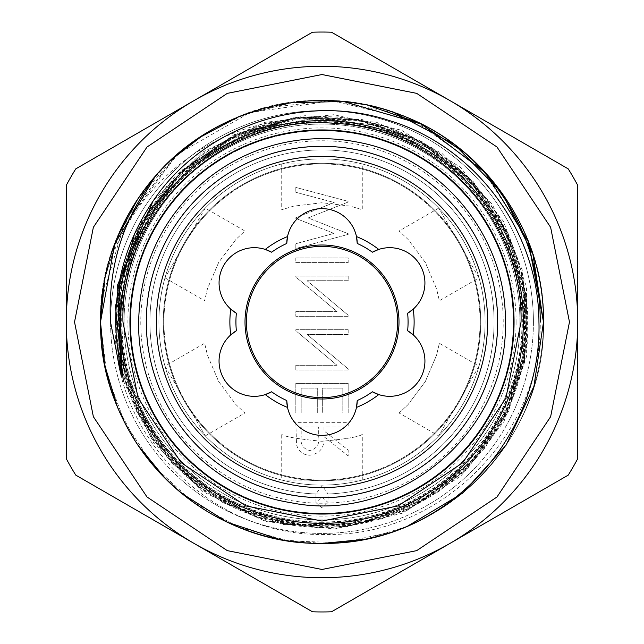 <?xml version="1.0" encoding="UTF-8"?>
<svg xmlns="http://www.w3.org/2000/svg" width="644" height="644" viewBox="0 0 644 644"><rect width="100%" height="100%" fill="white"/><g stroke="black" fill="none" stroke-linecap="round" stroke-linejoin="round"><path stroke-width="0.48" stroke-dasharray="3.22 2.42" d="M533.425 322A211.425 211.425 0 0 1 322 533.425A211.425 211.425 0 0 1 110.575 322A211.425 211.425 0 0 0 322 533.425A211.425 211.425 0 0 0 533.425 322A211.425 211.425 0 0 0 322 110.575A211.425 211.425 0 0 0 110.575 322A211.425 211.425 0 0 1 322 110.575A211.425 211.425 0 0 1 533.425 322A211.425 211.425 0 0 0 322 110.575A211.425 211.425 0 0 0 110.575 322M322 480.07A158.07 158.07 0 0 1 163.93 322A158.07 158.07 0 0 1 322 163.93A158.07 158.07 0 0 1 480.07 322A158.07 158.07 0 0 1 322 480.07A158.07 158.07 0 0 1 163.93 322A158.07 158.07 0 0 1 322 163.93A158.07 158.07 0 0 1 480.07 322A158.07 158.07 0 0 1 322 480.07M322 522.348A200.348 200.348 0 0 1 121.652 322A200.348 200.348 0 0 1 322 121.652A200.348 200.348 0 0 1 522.348 322A200.348 200.348 0 0 1 322 522.348M322 514.298A192.298 192.298 0 0 1 129.702 322A192.298 192.298 0 0 1 322 129.702A192.298 192.298 0 0 1 514.298 322A192.298 192.298 0 0 1 322 514.298A192.298 192.298 0 0 1 129.702 322A192.298 192.298 0 0 1 322 129.702A192.298 192.298 0 0 1 514.298 322A192.298 192.298 0 0 1 322 514.298M140.778 322A181.222 181.222 0 0 0 322 503.222A181.222 181.222 0 0 0 503.222 322A181.222 181.222 0 0 0 322 140.778A181.222 181.222 0 0 0 140.778 322M315.963 502.497L315.963 493.98A172.085 172.085 0 0 0 322 494.085L315.979 493.98L322 485.399L328.038 493.98L322 494.085A172.085 172.085 0 0 0 494.085 322A172.085 172.085 0 0 0 322 149.915A172.085 172.085 0 0 1 494.085 322A172.085 172.085 0 0 1 322 494.085A172.085 172.085 0 0 1 149.915 322A172.085 172.085 0 0 0 322 494.085A172.085 172.085 0 0 0 494.085 322A172.085 172.085 0 0 0 322 149.915A172.085 172.085 0 0 1 494.085 322A172.085 172.085 0 0 1 322 494.085A172.085 172.085 0 0 1 149.915 322A172.085 172.085 0 0 1 322 149.915A172.085 172.085 0 0 1 494.085 322A172.085 172.085 0 0 1 322 494.085A172.085 172.085 0 0 1 149.915 322A172.085 172.085 0 0 1 322 149.915A172.085 172.085 0 0 1 494.085 322A172.085 172.085 0 0 1 322 494.085A172.085 172.085 0 0 1 149.915 322A172.085 172.085 0 0 1 322 149.915A172.085 172.085 0 0 1 494.085 322A172.085 172.085 0 0 1 322 494.085A172.085 172.085 0 0 1 149.915 322A172.085 172.085 0 0 1 322 149.915A172.085 172.085 0 0 1 494.085 322A172.085 172.085 0 0 1 322 494.085A172.085 172.085 0 0 1 149.915 322A172.085 172.085 0 0 1 322 149.915A172.085 172.085 0 0 0 149.915 322A172.085 172.085 0 0 0 328.021 493.98L328.038 502.497L322 496.975L315.963 502.497L322 508.108L328.038 502.497M265.256 249.429A35.235 35.235 0 0 0 230.777 309.144M230.777 334.856A35.235 35.235 0 0 0 265.256 394.571M497.683 322A175.683 175.683 0 0 1 322 497.683A175.683 175.683 0 0 1 146.317 322A175.683 175.683 0 0 1 322 146.317A175.683 175.683 0 0 1 497.683 322A175.683 175.683 0 0 1 322 497.683A175.683 175.683 0 0 1 146.317 322A175.683 175.683 0 0 1 322 146.317A175.683 175.683 0 0 1 497.683 322A175.683 175.683 0 0 1 322 497.683A175.683 175.683 0 0 1 146.317 322A175.683 175.683 0 0 1 322 146.317A175.683 175.683 0 0 1 497.683 322M322 480.738A158.738 158.738 0 0 0 480.738 322A158.738 158.738 0 0 0 322 163.262A158.738 158.738 0 0 1 480.738 322A158.738 158.738 0 0 1 322 480.738A158.738 158.738 0 0 0 480.738 322A158.738 158.738 0 0 0 322 163.262A158.738 158.738 0 0 1 480.738 322A158.738 158.738 0 0 0 322 163.262A158.738 158.738 0 0 0 163.262 322A158.738 158.738 0 0 0 322 480.738A158.738 158.738 0 0 0 480.738 322A158.738 158.738 0 0 1 322 480.738A158.738 158.738 0 0 1 163.262 322A158.738 158.738 0 0 0 322 480.738A158.738 158.738 0 0 0 480.738 322A158.738 158.738 0 0 0 322 163.262A158.738 158.738 0 0 0 163.262 322A158.738 158.738 0 0 0 322 480.738A158.738 158.738 0 0 1 163.262 322A158.738 158.738 0 0 1 322 163.262A158.738 158.738 0 0 0 163.262 322A158.738 158.738 0 0 1 322 163.262A158.738 158.738 0 0 0 163.262 322A158.738 158.738 0 0 0 322 480.738M497.884 322A175.884 175.884 0 0 1 322 497.884A175.884 175.884 0 0 1 146.116 322A175.884 175.884 0 0 1 322 146.116A175.884 175.884 0 0 1 497.884 322A175.884 175.884 0 0 1 322 497.884A175.884 175.884 0 0 1 146.116 322A175.884 175.884 0 0 1 322 146.116A175.884 175.884 0 0 1 497.884 322M322 441.277C297.504 438.991 284.076 436.656 281.726 434.273C284.109 436.664 297.528 438.999 322 441.277C346.488 438.999 359.907 436.664 362.274 434.273C359.907 436.664 346.48 438.999 322 441.277M513.791 322A191.791 191.791 0 0 1 322 513.791A191.791 191.791 0 0 1 130.209 322A191.791 191.791 0 0 0 322 513.791A191.791 191.791 0 0 0 513.791 322A191.791 191.791 0 0 1 322 513.791A191.791 191.791 0 0 1 130.209 322A191.791 191.791 0 0 1 322 130.209A191.791 191.791 0 0 1 513.791 322A191.791 191.791 0 0 1 322 513.791A191.791 191.791 0 0 1 130.209 322A191.791 191.791 0 0 1 322 130.209A191.791 191.791 0 0 1 513.791 322A191.791 191.791 0 0 1 322 513.791A191.791 191.791 0 0 1 130.209 322A191.791 191.791 0 0 1 322 130.209A191.791 191.791 0 0 1 513.791 322A191.791 191.791 0 0 0 322 130.209A191.791 191.791 0 0 0 130.209 322A191.791 191.791 0 0 1 322 130.209A191.791 191.791 0 0 1 513.791 322M485.101 322A163.101 163.101 0 0 1 322 485.101A163.101 163.101 0 0 1 158.899 322A163.101 163.101 0 0 1 322 158.899A163.101 163.101 0 0 1 485.101 322A163.101 163.101 0 0 1 322 485.101A163.101 163.101 0 0 1 158.899 322A163.101 163.101 0 0 1 322 158.899A163.101 163.101 0 0 1 485.101 322A163.101 163.101 0 0 1 322 485.101A163.101 163.101 0 0 1 158.899 322A163.101 163.101 0 0 1 322 158.899A163.101 163.101 0 0 1 485.101 322A163.101 163.101 0 0 1 322 485.101A163.101 163.101 0 0 1 158.899 322A163.101 163.101 0 0 1 322 158.899A163.101 163.101 0 0 1 485.101 322M164.993 366.146L205.259 435.899L164.993 366.146L204.631 343.26L207.457 355.255L218.694 381.618L235.946 404.585L244.905 413.013L235.929 404.577L218.702 381.634L207.448 355.247L204.631 343.26M205.259 435.899L244.905 413.013M479.007 366.146L438.741 435.899L479.007 366.146L439.369 343.26L436.543 355.255L425.306 381.618L408.055 404.585L399.095 413.013L438.741 435.899M281.726 480.054L362.274 480.054L281.726 480.054L281.726 434.273M362.274 480.054L362.274 434.273M479.007 277.854L438.741 208.101L479.007 277.854L439.369 300.74L436.543 288.745L425.306 262.382L408.055 239.415L399.095 230.987L408.071 239.423L425.298 262.366L436.551 288.754L439.369 300.74M438.741 208.101L399.095 230.987M362.274 163.946L281.726 163.946L362.274 163.946L362.274 209.727L350.473 206.177L322.016 202.723L293.503 206.177L281.726 209.727L293.519 206.177L322.008 202.723L350.481 206.177L362.274 209.727M281.726 163.946L281.726 209.727M205.259 208.101L164.993 277.854L205.259 208.101L244.905 230.987L235.929 239.431L218.71 262.349L207.448 288.77L204.631 300.74L207.457 288.745L218.71 262.358L235.929 239.423L244.905 230.987M164.993 277.854L204.631 300.74M513.695 322A191.695 191.695 0 0 0 322 130.305A191.695 191.695 0 0 0 130.305 322A191.695 191.695 0 0 0 322 513.695A191.695 191.695 0 0 0 513.695 322A191.695 191.695 0 0 0 322 130.305A191.695 191.695 0 0 0 130.305 322A191.695 191.695 0 0 0 322 513.695A191.695 191.695 0 0 0 513.695 322A191.695 191.695 0 0 0 322 130.305A191.695 191.695 0 0 0 130.305 322A191.695 191.695 0 0 0 322 513.695A191.695 191.695 0 0 0 513.695 322A191.695 191.695 0 0 0 322 130.305A191.695 191.695 0 0 0 130.305 322A191.695 191.695 0 0 0 322 513.695A191.695 191.695 0 0 0 513.695 322M513.292 322A191.292 191.292 0 0 1 322 513.292A191.292 191.292 0 0 1 130.708 322A191.292 191.292 0 0 1 322 130.708A191.292 191.292 0 0 1 513.292 322A191.292 191.292 0 0 1 322 513.292A191.292 191.292 0 0 1 130.708 322A191.292 191.292 0 0 1 322 130.708A191.292 191.292 0 0 1 513.292 322M516.11 322A194.11 194.11 0 0 1 322 516.11A194.11 194.11 0 0 1 127.89 322A194.11 194.11 0 0 1 322 127.89A194.11 194.11 0 0 1 516.11 322M577.724 458.673L577.724 185.327A289.953 289.953 0 0 0 568.225 168.873L331.499 32.2A289.953 289.953 0 0 0 312.501 32.2L75.775 168.873A289.953 289.953 0 0 0 66.276 185.327L66.276 458.673A289.953 289.953 0 0 0 75.775 475.127L312.501 611.8A289.953 289.953 0 0 0 331.499 611.8L568.225 475.127A289.953 289.953 0 0 0 577.724 458.673M322 543.423A221.423 221.423 0 0 0 543.423 322A221.423 221.423 0 0 0 322 100.577A221.423 221.423 0 0 1 543.423 322A221.423 221.423 0 0 1 322 543.423A221.423 221.423 0 0 1 100.577 322A221.423 221.423 0 0 1 322 100.577A221.423 221.423 0 0 0 100.577 322A221.423 221.423 0 0 0 322 543.423M522.026 322A200.026 200.026 0 0 0 322 121.974A200.026 200.026 0 0 0 121.974 322A200.026 200.026 0 0 0 322 522.026A200.026 200.026 0 0 0 522.026 322M519.933 322A197.933 197.933 0 0 1 322 519.933A197.933 197.933 0 0 1 124.067 322A197.933 197.933 0 0 1 322 124.067A197.933 197.933 0 0 1 519.933 322A197.933 197.933 0 0 1 322 519.933A197.933 197.933 0 0 1 124.067 322A197.933 197.933 0 0 1 322 124.067A197.933 197.933 0 0 1 519.933 322M392.832 531.864L341.304 542.651L289.076 541.032L238.513 527.154L192.661 501.805L154.157 466.522L124.904 423.06L106.671 373.898L100.504 322C97.381 440.246 203.689 546.555 321.895 543.496C440.407 546.539 546.482 440.448 543.496 322C546.531 440.166 440.585 546.531 322.008 543.496C203.399 546.531 97.477 440.166 100.504 322C97.365 440.206 203.697 546.579 321.903 543.496C440.432 546.571 546.498 440.359 543.496 322C546.579 440.174 440.472 546.595 321.92 543.496C203.609 546.555 97.413 440.214 100.504 322C97.494 440.496 203.657 546.498 322.024 543.496C440.319 546.498 546.531 440.472 543.496 322C546.579 440.359 440.303 546.531 322.072 543.496C203.617 546.514 97.526 440.496 100.504 322C97.437 203.601 203.697 97.486 321.944 100.504C440.375 97.486 546.482 203.504 543.496 322C546.482 440.448 440.407 546.539 321.895 543.496C203.689 546.555 97.381 440.246 100.504 322C97.526 203.512 203.609 97.477 322.081 100.504C440.303 97.469 546.587 203.665 543.496 322L527.653 239.753L482.428 169.283L414.301 120.653L332.98 100.778L250.081 112.507L177.43 154.19L125.435 219.91L101.575 300.257M117.337 406.694L137.945 445.229M165.572 478.806L181.439 493.175M279.303 539.342L321.992 543.496M365.164 539.245L406.791 526.623M393.637 112.41L329.43 100.633L264.612 108.071M239.125 116.596L203.327 134.982M170.644 160.292L155.446 175.989M177.921 153.771L120.822 229.328L105.64 274.594L100.504 322C97.397 203.778 203.657 97.413 321.96 100.504C440.399 97.413 546.547 203.729 543.496 322C546.49 203.496 440.359 97.502 321.96 100.504C203.689 97.494 97.461 203.56 100.504 322L103.861 283.593C123.431 196.742 200.831 127.19 289.591 119.945L251.74 131.384L188.724 168.028L141.986 224.482C124.976 254.976 116.121 287.482 115.421 322C110.486 435.932 213.244 538.054 326.661 534.448C440.238 536.629 541.226 435.352 540.268 322M343.719 101.575L294.115 102.267L245.887 113.996M198.755 137.961L181.471 150.801M177.333 154.278L137.663 199.205M117.353 237.282L104.674 279.238M103.861 283.593A221.496 221.496 0 0 1 465.266 153.079M368.135 105.366L342.858 101.486M290.879 102.702L243.456 114.898L199.882 137.212M149.915 322A172.085 172.085 0 0 1 322 149.915A172.085 172.085 0 0 0 149.915 322M399.095 413.013L408.071 404.577L425.298 381.634L436.551 355.247L439.369 343.26M287.53 407.427A35.235 35.235 0 0 0 356.47 407.427M356.47 236.573A35.235 35.235 0 0 0 287.53 236.573M413.223 309.144A35.235 35.235 0 0 0 378.744 249.429M378.744 394.571A35.235 35.235 0 0 0 413.223 334.856M295.821 187.428L295.821 192.282L334.22 202.53L295.821 217.769L295.821 218.445L333.954 233.402L295.821 243.698L295.821 248.504L348.179 234.392L348.179 233.716L308.138 217.962L348.179 202.023L348.179 201.355L295.821 187.428L295.821 192.282L334.22 202.53L295.821 217.769L295.821 218.445L333.954 233.402L295.821 243.698L295.821 248.504L348.179 234.392L348.179 233.716L308.138 217.962L348.179 202.023L348.179 201.355L295.821 187.428M295.821 257.898L295.821 262.599L348.179 262.599L348.179 257.898L295.821 257.898L295.821 262.599L348.179 262.599L348.179 257.898L295.821 257.898M348.179 276.026L295.821 276.026L295.821 277.009L337.029 311.599L295.821 311.599L295.821 316.293L348.179 316.293L348.179 315.222L307.067 280.72L348.179 280.72L348.179 276.026L295.821 276.026L295.821 277.009L337.029 311.599L295.821 311.599L295.821 316.293L348.179 316.293L348.179 315.222L307.067 280.72L348.179 280.72L348.179 276.026M348.179 329.72L295.821 329.72L295.821 330.702L337.029 365.293L295.821 365.293L295.821 369.994L348.179 369.994L348.179 368.923L307.067 334.413L348.179 334.413L348.179 329.72L295.821 329.72L295.821 330.702L337.029 365.293L295.821 365.293L295.821 369.994L348.179 369.994L348.179 368.923L307.067 334.413L348.179 334.413L348.179 329.72M295.821 383.413L295.821 412.949L301.191 412.949L301.191 388.115L317.299 388.115L317.299 412.949L322.668 412.949L322.668 388.115L342.809 388.115L342.809 412.949L348.179 412.949L348.179 383.413L295.821 383.413L295.821 412.949L301.191 412.949L301.191 388.115L317.299 388.115L317.299 412.949L322.668 412.949L322.668 388.115L342.809 388.115L342.809 412.949L348.179 412.949L348.179 383.413L295.821 383.413M295.821 422.343L296.538 444.682C298.422 451.412 302.857 454.93 309.82 455.236C319.971 453.674 324.697 447.483 324.013 436.672L348.179 455.904L348.179 450.092L324.013 430.86L324.013 427.044L348.179 427.044L348.179 422.343L295.821 422.343L296.538 444.682C298.422 451.412 302.857 454.93 309.82 455.236C319.971 453.674 324.697 447.483 324.013 436.672L348.179 455.904L348.179 450.092L324.013 430.86L324.013 427.044L348.179 427.044L348.179 422.343L295.821 422.343M318.716 436.624C319.657 444.263 316.695 448.892 309.812 450.534C303.091 448.892 300.217 444.336 301.191 436.857L301.191 427.044L318.643 427.044L318.716 436.624C319.657 444.271 316.695 448.908 309.812 450.534C303.091 448.892 300.217 444.336 301.191 436.857L301.191 427.044L318.643 427.044L318.716 436.624M116.612 322A205.388 205.388 0 0 0 322 527.388A205.388 205.388 0 0 0 527.388 322A205.388 205.388 0 0 0 322 116.612A205.388 205.388 0 0 0 116.612 322M123.326 380.902L153.819 443.12L203.126 491.815L265.731 521.543L334.655 528.966L402.178 513.26L460.766 476.166L503.858 421.82L526.631 356.309L526.534 286.934L503.568 221.456L460.299 167.198L401.558 130.233L333.906 114.696L264.893 122.328L202.248 152.282L152.974 201.218L141.986 224.482M134.483 233.973L176.021 175.063L235.229 133.968L304.926 115.654L376.668 122.328L441.76 153.183L492.338 204.462L522.268 269.957L527.943 341.739L508.68 411.105L466.811 469.653L407.435 510.314L337.722 528.152L266.133 521.028L201.331 489.802L151.163 438.274L121.692 372.675M119.478 281.275L141.93 220.828L181.922 170.249L235.559 134.483L297.6 116.991L362.009 119.494L422.488 141.728L473.163 181.519L509.09 234.996L526.776 296.932L524.498 361.292L502.489 421.812L462.891 472.583L409.576 508.663L347.744 526.534L283.424 524.474L222.88 502.682L172.012 463.294L135.779 410.139L117.699 348.42L119.543 284.133L141.108 223.557L180.304 172.592L233.289 136.206L294.912 117.941L359.151 119.559L419.759 140.915L470.812 179.901L507.351 232.734L525.81 294.244L524.409 358.442L503.286 419.067L464.493 470.225L411.83 506.917L350.425 525.576L286.266 524.393L225.609 503.479L174.371 464.888L137.526 412.385L118.681 351.093L119.647 286.983L140.336 226.302L178.718 174.967L231.059 137.969L292.239 118.923L356.309 119.671L417.022 140.134L468.446 178.324L505.588 230.504L524.828 291.579L524.288 355.601L504.043 416.33L466.063 467.85L414.052 505.138L353.081 524.57L289.108 524.256L228.354 504.228L176.738 466.449L139.305 414.599L119.679 353.749L119.784 289.816L139.595 229.039L177.172 177.342L228.853 139.756L289.591 119.945M251.74 131.384L200.236 159.358L158.633 201.153L130.853 252.939L119.076 310.352L124.155 368.738L145.769 423.382L182.26 469.718L230.174 503.463L289.921 522.848L353.202 523.025L413.223 503.874L464.348 467.407L501.942 417.111L522.421 357.525L523.677 294.26L505.661 234.086L472.938 185.303L427.334 147.685L373.061 124.807L314.675 118.407L256.884 128.929L204.365 155.598L161.539 196.34L132.334 247.312L118.568 308.742L124.308 371.91L149.022 430.015L190.181 477.631L243.899 510.442L305.264 525.327L368.521 520.666L426.883 497.063L472.511 459.856L505.781 410.84L523.556 354.546L524.482 295.677L508.591 238.988L477.067 189.07L432.414 150.141L378.817 125.757L316.228 117.755L253.736 129.388L198.054 159.471L154.383 204.993L126.651 261.657L117.538 324.286L128.092 386.972L157.096 443.008L198.489 485.069L250.508 513.695L308.347 526.172L367.177 521.6L422.263 500.444L469.13 464.332L503.809 416.129L523.137 360.374L525.279 297.174L507.834 235.889L472.616 183.138L423.108 143.805L363.973 121.426L300.627 118.182L239.053 134.564L185.842 168.744L147.742 213.977L124.026 268.564L116.983 327.442L127.037 385.724L153.288 438.717L193.707 482.115L245.042 512.213L302.487 526.301L365.76 522.534L425.281 499.406L474.636 459.333L509.259 406.259L526.076 345.16L523.395 281.637L501.298 221.721L462.223 171.819L413.52 138.017L356.84 119.454L297.423 117.924L240.204 133.397L189.779 164.542L150.245 208.93L124.992 262.969L116.306 321.606L125.974 384.396L154.608 441.631L199.213 487.138L255.41 516.738L317.951 527.806L381.087 519.201L438.806 491.549L484.964 447.902L509.702 406.783L524.498 359.585L527.653 310.022L518.927 261.424L499.068 216.642L469.476 178.09L431.955 147.693L388.565 126.924L341.57 116.789L293.366 117.844L246.467 130.16L203.432 153.288L166.788 186.197L138.854 227.171L121.483 273.644L115.678 322"/><path stroke-width="0.97" d="M322 397.622A75.622 75.622 0 0 0 397.622 322A75.622 75.622 0 0 0 322 246.378A75.622 75.622 0 0 0 246.378 322A75.622 75.622 0 0 0 322 397.622M322 245.01A76.99 76.99 0 0 1 398.99 322A76.99 76.99 0 0 1 322 398.99A76.99 76.99 0 0 1 245.01 322A76.99 76.99 0 0 1 322 245.01M236.372 313.25A86.079 86.079 0 0 0 236.372 330.75L230.777 334.856A92.124 92.124 0 0 1 230.777 309.144L236.372 313.25A35.235 35.235 0 0 1 265.256 249.429A92.124 92.124 0 0 1 287.53 236.573L286.765 243.464A86.079 86.079 0 0 0 271.607 252.215L265.256 249.429A35.235 35.235 0 0 1 271.607 252.215M271.607 391.785A86.079 86.079 0 0 0 286.765 400.536L287.53 407.427A92.124 92.124 0 0 1 265.256 394.571L271.607 391.785A35.235 35.235 0 0 1 230.777 334.856A35.235 35.235 0 0 1 236.372 330.75M487.621 322A165.621 165.621 0 0 1 322 487.621A165.621 165.621 0 0 1 156.379 322A165.621 165.621 0 0 1 322 156.379A165.621 165.621 0 0 1 487.621 322M497.683 322A175.683 175.683 0 0 1 322 497.683A175.683 175.683 0 0 1 146.317 322A175.683 175.683 0 0 1 322 146.317A175.683 175.683 0 0 1 497.683 322M513.791 322A191.791 191.791 0 0 1 322 513.791A191.791 191.791 0 0 1 130.209 322A191.791 191.791 0 0 1 322 130.209A191.791 191.791 0 0 1 513.791 322M523.355 322A201.355 201.355 0 0 1 322 523.355A201.355 201.355 0 0 1 120.645 322A201.355 201.355 0 0 1 322 120.645A201.355 201.355 0 0 1 523.355 322M406.791 526.623L462.545 493.191L506.168 445.052L533.948 386.32L543.496 322C544.663 231.961 484.868 145.391 400.085 114.729C316.309 81.949 214.291 107.145 155.454 175.981C122.642 219.371 107.661 268.049 110.502 322L121.354 376.185L116.323 338.06L115.67 322C115.807 277.934 128.237 237.676 152.974 201.218C203.359 125.894 304.298 92.197 389.781 120.71C475.9 146.647 538.827 232.267 538.947 322C541.612 413.915 480.086 502.079 392.832 531.864A221.496 221.496 0 0 1 155.454 175.981L114.672 244.068L100.504 322L101.575 300.257M100.504 322.081L104.714 364.987M104.771 365.277L117.337 406.694M137.945 445.229L165.572 478.806M181.439 493.175L227.437 522.292L279.303 539.342M321.992 543.496L365.164 539.245M343.719 101.575L421.595 124.155L486.148 173.292L528.668 242.329L543.496 322L532.918 254.364L502.183 193.184L454.229 144.304L393.637 112.41M264.612 108.071L239.125 116.596M203.327 134.982L170.644 160.292M245.887 113.996L237.853 117.111M237.604 117.216L198.755 137.961M181.471 150.801L177.333 154.278M137.663 199.205L117.353 237.282M104.674 279.238L100.512 320.809M540.268 322C540.131 254.903 515.128 198.594 465.266 153.079L419.477 123.109L368.135 105.366M342.858 101.486L290.879 102.702M199.882 137.212L177.921 153.771M331.499 611.8A289.953 289.953 0 0 1 312.501 611.8L75.775 475.127A289.953 289.953 0 0 1 66.276 458.673L66.276 185.327A289.953 289.953 0 0 1 75.775 168.873L312.501 32.2A289.953 289.953 0 0 1 331.499 32.2L568.225 168.873A289.953 289.953 0 0 1 577.724 185.327L577.724 458.673A289.953 289.953 0 0 1 568.225 475.127L331.499 611.8M449.866 543.464A255.724 255.724 0 0 1 66.276 322A255.724 255.724 0 0 1 449.866 100.536A255.724 255.724 0 0 1 449.866 543.464M407.628 313.25A35.235 35.235 0 0 0 413.223 309.144A92.124 92.124 0 0 1 413.223 334.856L407.628 330.75A86.079 86.079 0 0 0 407.628 313.25L413.223 309.144A35.235 35.235 0 0 0 378.744 249.429L372.393 252.215A86.079 86.079 0 0 0 357.235 243.464L356.47 236.573A92.124 92.124 0 0 1 378.744 249.429A35.235 35.235 0 0 0 372.393 252.215M372.393 391.785A35.235 35.235 0 0 0 378.744 394.571A92.124 92.124 0 0 1 356.47 407.427L357.235 400.536A86.079 86.079 0 0 0 372.393 391.785L378.744 394.571A35.235 35.235 0 0 0 407.628 330.75M286.765 400.536A35.235 35.235 0 0 0 356.47 407.427A35.235 35.235 0 0 0 357.235 400.536M357.235 243.464A35.235 35.235 0 0 0 287.53 236.573A35.235 35.235 0 0 0 286.765 243.464M121.354 376.185L117.506 285.139L152.974 201.218M123.326 380.902L115.397 306.407L134.483 233.973M121.692 372.675L119.478 281.275M505.339 322C508.913 431.786 398.016 525.005 290.476 502.61C204.921 489.384 136.979 408.57 138.661 322C139.74 266.149 161.161 219.676 202.932 182.59C224.514 164.268 249.003 151.549 276.405 144.425C303.847 137.462 331.443 136.818 359.175 142.469C442.259 158.094 506.892 237.475 505.339 322M122.956 322L138.106 398.161L181.254 462.738L245.815 505.886L321.984 521.044L398.153 505.902L462.73 462.762L505.886 398.185L521.044 322C523.427 220.184 436.254 127.367 334.502 123.35C223.943 113.255 119.824 211.031 122.956 322M74.527 322L93.364 227.3L147.009 147.017L227.292 93.372L321.992 74.527L416.7 93.364L496.983 147.009L550.628 227.292L569.473 322L550.628 416.708L496.983 496.991L416.692 550.636L321.992 569.473L227.292 550.628L147.009 496.983L93.364 416.7L74.527 322M115.678 322L116.323 338.06"/></g></svg>
